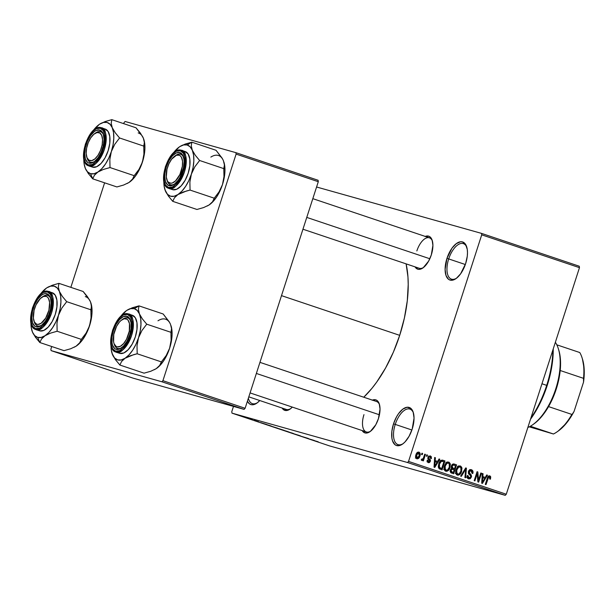 <?xml version="1.0" encoding="UTF-8"?>
<svg xmlns="http://www.w3.org/2000/svg" width="615" height="615" viewBox="0 0 615 615"><rect width="100%" height="100%" fill="white"/><g stroke="black" fill="none" stroke-linecap="round" stroke-linejoin="round"><path stroke-width="0.92" d="M448.696 258.93A18.734 9.04 -71.4 0 0 456.607 278.149A18.734 9.04 108.6 0 1 451.441 279.141A18.734 9.04 108.6 0 1 448.696 258.93L465.34 264.519L448.696 258.93A18.734 9.04 108.6 0 1 463.372 243.625A18.734 9.04 108.6 0 1 466.893 247.53A18.734 9.04 -71.4 0 0 458.198 244.616A18.734 9.04 -71.4 0 0 448.696 258.93L446.959 258.385L448.696 258.93M465.632 263.635A20.072 9.686 108.6 0 1 456.03 278.58A20.072 9.686 108.6 0 1 446.382 276.443A20.072 9.686 108.6 0 1 446.959 258.385L451.956 248.214L456.238 243.671L460.52 241.772L462.465 241.918L465.57 244.37L467.262 249.367L467.485 252.581L467.285 256.124L465.632 263.635L460.635 273.798L456.353 278.341L454.17 279.656L450.126 280.102L448.427 279.225L445.983 275.428L445.106 269.432L446.959 258.385A20.072 9.686 108.6 0 1 457.437 242.871A20.072 9.686 108.6 0 1 466.693 246.838A20.072 9.686 108.6 0 1 465.632 263.635M248.36 398.236A18.734 9.04 -71.4 0 0 257.5 402.656A18.734 9.04 108.6 0 1 252.342 403.64A18.734 9.04 108.6 0 1 248.36 398.236M259.753 400.534A20.072 9.686 108.6 0 1 256.932 403.086A20.072 9.686 108.6 0 1 247.399 401.211L249.329 403.724L251.028 404.609L252.965 404.755L257.255 402.848L259.753 400.534M395.245 424.404A18.734 9.04 -71.4 0 0 403.156 443.63A18.734 9.04 108.6 0 1 397.997 444.614A18.734 9.04 108.6 0 1 395.245 424.404L411.889 430L395.245 424.404A18.734 9.04 108.6 0 1 409.921 409.098A18.734 9.04 108.6 0 1 413.441 413.003A18.734 9.04 -71.4 0 0 404.747 410.097A18.734 9.04 -71.4 0 0 395.245 424.404L393.515 423.858L395.245 424.404M412.188 429.109A20.072 9.686 108.6 0 1 402.579 444.061A20.072 9.686 108.6 0 1 392.931 441.916A20.072 9.686 108.6 0 1 393.515 423.858L396.583 416.755L398.512 413.695L402.787 409.152L407.076 407.245L410.72 408.268L412.119 409.851L413.165 412.065L414.041 418.062L412.188 429.109L409.113 436.22L405.093 441.847L402.91 443.822L400.726 445.129L396.683 445.575L394.976 444.699L392.531 440.901L391.886 438.126L391.863 431.369L393.515 423.858A20.072 9.686 108.6 0 1 403.993 408.345A20.072 9.686 108.6 0 1 413.242 412.311A20.072 9.686 108.6 0 1 412.188 429.109M292.294 407.092A17.397 8.395 108.6 0 1 290.057 409.083A17.397 8.395 108.6 0 1 282.116 408.045L283.469 409.636L286.621 410.52L290.341 408.875L292.294 407.092M425.257 236.421A17.397 8.395 108.6 0 1 432.214 240.388A17.397 8.395 108.6 0 1 431.3 254.948A17.397 8.395 108.6 0 1 422.974 267.902A17.397 8.395 108.6 0 1 415.033 266.864L417.862 269.216L419.545 269.347L423.258 267.694L428.64 261.106L431.3 254.948L432.906 245.37L432.145 240.181L430.023 236.883L428.547 236.122L425.05 236.514M363.972 414.641A16.059 7.749 -71.4 0 0 370.676 431.161A16.059 7.749 108.6 0 1 366.332 431.961A16.059 7.749 108.6 0 1 363.972 414.641M372.382 400.119A17.397 8.395 108.6 0 1 379.34 404.086A17.397 8.395 108.6 0 1 378.425 418.646A17.397 8.395 108.6 0 1 370.099 431.599A17.397 8.395 108.6 0 1 362.158 430.562L364.987 432.914L368.493 432.53L370.384 431.392L375.765 424.804L378.425 418.646L380.032 409.067L379.271 403.871L377.156 400.58L375.68 399.819L372.175 400.204M290.634 408.644A16.059 7.749 108.6 0 1 286.283 409.444L248.806 396.852M423.551 267.464A16.059 7.749 108.6 0 1 419.207 268.263L302.949 229.218M281.501 295.638L399.696 335.344A92.319 44.572 -71.4 0 0 406.115 263.866L407.945 276.881L408.214 284.507L407.284 300.812L404.401 317.978L399.696 335.344L281.501 295.638M316.587 186.998L481.514 233.385L579.253 266.218L481.514 233.385L316.587 186.998M407.507 462.511L505.253 495.336L329.717 445.96L231.978 413.134L407.507 462.511L408.545 461.411L481.722 234.838L579.468 267.663L506.283 494.237L408.545 461.411L481.722 234.838L481.514 233.385L481.722 234.838L579.468 267.663L579.253 266.218L579.468 267.663L506.283 494.237L505.253 495.336L506.283 494.237L408.545 461.411L407.507 462.511L231.978 413.134L231.77 411.689L233.477 406.4L231.77 411.689L231.978 413.134L329.717 445.96L505.253 495.336L407.507 462.511M246.577 417.723L242.295 416.447L246.899 417.923M252.319 419.661L247.753 418.292L252.319 419.661M255.886 420.883L257.424 421.475M270.446 425.749L264.627 423.996L270.446 425.749M276.727 428.032L284.13 430.346L276.389 427.955M293.278 433.421L286.705 431.446L293.278 433.421M308.361 438.48L300.266 436.004L308.361 438.48M318.193 441.801L311.375 439.733L317.563 441.647M314.28 440.471L307.777 438.526L314.28 440.471M293.839 433.775L300.289 435.82L293.424 433.675M289.265 432.107L282.085 429.854L289.265 432.107M277.657 428.201L270.469 425.957L277.657 428.217M266.626 424.465L260.114 422.52L266.626 424.465M254.341 420.337L255.048 420.575L254.341 420.337M249.498 418.715L250.205 418.946L249.498 418.715M242.833 416.47L243.54 416.709L242.833 416.47M421.936 453.209L421.529 454.485L422.228 454.723L422.643 453.447L421.936 453.209L421.529 454.485L422.228 454.723L422.643 453.447L421.936 453.209M426.779 454.839L426.372 456.115L427.079 456.353L427.487 455.077L426.779 454.839L426.372 456.115L427.079 456.353L427.487 455.077L426.779 454.839M439.064 458.967L437.596 461.419L435.151 460.597L435.397 457.737L434.659 457.483L434.036 467.154L434.782 467.4L439.81 459.213L439.064 458.967L437.596 461.419L435.151 460.597L435.397 457.737L434.659 457.483L434.036 467.154L434.782 467.4L439.81 459.213L439.064 458.967M448.735 462.08L446.267 462.764L444.53 465.732C443.615 468.161 444.022 469.991 445.775 471.221C447.943 471.29 449.357 470.029 450.019 467.454L449.304 467.246L450.019 467.454L450.119 463.472L449.035 462.211L447.443 462.057L445.967 463.064L444.837 464.909L444.161 467.308L444.284 469.56L445.145 470.89L446.782 471.313L448.197 470.59L449.404 468.976L450.372 464.571L449.288 463.871L450.311 464.164L448.635 462.057M460.343 465.986L457.875 466.662L456.146 469.629C455.223 472.059 455.638 473.888 457.383 475.126C459.551 475.187 460.966 473.934 461.634 471.351L460.912 471.151L461.634 471.351L461.727 467.369L460.643 466.109L459.051 465.955L457.575 466.962L456.445 468.807L455.838 473.243L456.76 474.788L458.098 475.234L459.812 474.496L461.012 472.881L461.98 468.469L460.896 467.777L461.919 468.061L460.243 465.955M471.428 469.706C470.006 469.353 468.991 469.968 468.392 471.551L468.784 474.034L470.783 475.879L470.706 476.856L468.922 477.84L467.216 477.363L468.922 477.84L468.084 475.641L467.339 475.518C466.862 477.148 467.285 478.278 468.607 478.893L471.405 477.125L470.683 476.925L471.405 477.125L470.321 474.05L468.43 473.519L470.321 474.05L469.107 471.774L468.392 471.574L469.107 471.774L471.029 470.729L472.059 473.381L472.797 473.504C473.358 471.674 472.897 470.413 471.428 469.706L469.591 469.891L468.392 471.551L468.43 473.512L470.821 476.118L470.275 477.594L469.184 477.909L468.153 477.263L468.084 475.641L467.339 475.518L467.277 477.586L468.607 478.893L470.314 478.693L471.521 476.671L471.228 474.926L469.114 472.866L469.399 471.182L470.168 470.667L471.367 470.882L472.074 471.751L472.059 473.381L472.797 473.504L472.889 471.182L471.282 469.66M486.726 474.972L485.258 477.432L482.813 476.61L483.059 473.742L482.314 473.488L481.699 483.159L482.437 483.413L487.464 475.218L486.726 474.972L485.258 477.432L482.813 476.61L483.059 473.742L482.314 473.488L481.699 483.159L482.437 483.413L487.464 475.218L486.726 474.972M489.809 475.879L489.809 475.879C488.456 475.826 487.603 476.64 487.249 478.324L485.296 484.366L486.004 484.605L487.979 478.485L487.265 478.286L487.979 478.485L488.464 477.332L487.726 477.117L489.44 476.909L488.072 476.525L489.44 476.909L489.701 479.047L490.447 479.17L489.724 478.97L490.447 479.17L490.393 476.241L489.133 475.81L488.126 476.456L485.296 484.366L486.004 484.605L488.656 477.094L489.771 477.148L489.701 479.047L490.447 479.17L490.716 476.886L488.348 476.218L490.716 476.886L489.724 475.856M480.799 472.981L478.501 480.115L477.824 471.982L477.063 471.728L474.188 480.638L474.895 480.876L477.202 473.735L477.878 481.876L478.631 482.129L481.507 473.219L480.799 472.981L478.501 480.115L477.824 471.982L477.063 471.728L474.188 480.638L474.895 480.876L477.202 473.735L477.878 481.876L478.631 482.129L481.507 473.219L480.799 472.981M465.724 467.915L460.627 476.087L461.365 476.333L465.778 469.091L464.902 477.517L465.632 477.763L466.416 468.153L465.724 467.915L460.627 476.087L461.365 476.333L465.778 469.091L464.902 477.517L465.632 477.763L466.416 468.153L465.724 467.915M454.377 464.11C452.94 463.702 451.94 464.333 451.379 466.001L451.641 468.515L450.272 470.121L451.495 473.02L453.693 473.758L456.568 464.848L453.478 463.941L456.568 464.848L453.447 463.941L452.148 464.602L451.218 466.662L451.641 468.515L450.634 469.36L450.119 471.044L450.757 472.643L453.693 473.758L456.568 464.848L454.193 464.048M442.885 460.251C440.771 460.058 439.387 461.258 438.756 463.856L439.033 468.645L442.077 469.852L444.96 460.943L442.193 460.097L440.809 460.489L439.033 463.087L438.28 466.378L439.033 468.645L442.077 469.852L444.96 460.943L442.692 460.189M430.346 455.907L427.963 457.429L429.647 461.212L428.486 461.696L427.079 461.304L428.486 461.696L427.909 460.351L427.171 460.228L428.209 462.626L430.4 461.319L429.677 461.112L430.4 461.319L429.293 458.744L427.809 458.321L429.293 458.744L427.84 457.906L428.709 458.152L428.724 457.506L428.009 457.299L430 456.814L430.654 458.452L431.399 458.567L430.669 458.367L431.399 458.567L430.346 455.907L428.317 456.661L427.925 458.944L429.693 460.889L428.647 461.742L427.909 460.351L427.171 460.228L427.194 461.727L428.371 462.68L429.531 462.518L430.492 460.927L430.216 459.62L428.709 458.152L428.916 457.114L430.208 456.907L430.654 458.452L431.399 458.567L431.269 456.638L430.223 455.869M424.765 454.162L423.12 458.798L422.428 459.351L421.729 459.044L421.229 459.905L421.698 460.435L423.005 459.605L422.666 460.643L423.374 460.881L425.472 454.4L424.765 454.162L423.12 458.798L421.729 459.044L421.229 459.905L421.79 460.474L423.005 459.605L422.666 460.643L423.374 460.881L425.472 454.4L424.765 454.162M418.992 452.094C417.408 452.033 416.386 452.955 415.917 454.854C415.24 456.614 415.54 457.929 416.824 458.805C418.392 458.882 419.407 457.983 419.884 456.115L419.161 455.907L419.884 456.115C420.583 454.331 420.291 452.994 418.992 452.094L417.016 452.74L415.917 454.854L415.679 457.429L416.824 458.805L418.784 458.183L419.884 456.115L420.068 453.232L418.9 452.063M161.891 381.777L244.078 409.382L133.286 378.217L51.091 350.612L161.891 381.777L162.921 380.677L236.106 154.104L318.293 181.709L245.116 408.283L162.921 380.677L236.106 154.104L235.891 152.658L318.086 180.264L235.891 152.658L125.099 121.486L235.891 152.658L236.106 154.104L318.293 181.709L318.086 180.264L318.293 181.709L245.116 408.283L244.078 409.382L245.116 408.283L162.921 380.677L161.891 381.777L51.091 350.612L50.884 349.166L51.737 346.514L50.884 349.166L51.091 350.612L133.286 378.217L244.078 409.382L161.891 381.777M70.848 287.351L104.612 182.824L70.848 287.351M123.715 123.661L124.061 122.585L123.715 123.661M125.099 121.486L124.061 122.585L125.099 121.486M363.773 397.229A92.319 44.572 -71.4 0 0 399.696 335.344L393.339 352.241L385.567 368.031L376.695 382.1L371.952 388.319L363.773 397.229M416.847 250.943A16.059 7.749 108.6 0 1 429.431 237.828A16.059 7.749 108.6 0 1 432.414 241.088A16.059 7.749 -71.4 0 0 424.957 238.697A16.059 7.749 -71.4 0 0 416.847 250.943M259.953 362.358L376.557 401.518A16.059 7.749 108.6 0 1 379.54 404.778M488.279 476.756L488.225 476.179M486.703 475.011L487.464 475.218L486.703 475.011M483.498 476.933L482.96 477.809L483.498 476.933M482.314 473.535L483.059 473.742L482.314 473.535M482.129 476.417L482.813 476.61L482.129 476.417M482.122 476.51L485.258 477.432L482.122 476.51M484.682 478.393L482.314 482.337L481.76 482.183L482.314 482.337L482.506 480.377L481.883 480.2L482.506 480.377L482.714 477.732L482.06 477.548L484.682 478.393L482.314 482.337L482.714 477.732L484.682 478.393M480.792 473.02L481.507 473.219L480.792 473.02M476.487 473.527L477.202 473.735L476.487 473.527M477.055 471.767L477.824 471.982L477.055 471.767M477.717 479.892L478.501 480.115L477.717 479.892M469.983 469.691L470.421 470.552M468.223 477.647L467.561 478.139M466.547 477.179L468.922 477.84M470.506 470.967L469.837 469.545M467.408 478.201L468.492 477.317M465.701 467.954L466.416 468.153L465.701 467.954M465.109 468.907L465.778 469.091L465.109 468.907M464.302 470.191L465.017 470.39L464.302 470.191M457.16 473.927L456.368 474.388M458.882 466.016L459.29 466.823M459.351 467.008L458.69 465.801M456.338 474.396L457.322 473.796M460.927 471.098C460.458 473.12 459.382 474.111 457.714 474.08L455.938 473.581L457.714 474.08L456.491 472.013L455.715 471.79L456.491 472.013L456.837 469.891L456.122 469.691L456.837 469.891C457.329 467.946 458.383 466.993 460.012 467.023C461.312 467.946 461.619 469.299 460.927 471.098L459.09 473.927L457.714 474.08L456.807 473.281L456.837 469.891L458.667 467.177L459.882 466.993L460.843 467.677L460.927 471.098M455.308 473.404L457.714 474.08M457.452 466.308L460.012 467.023M459.889 466.993L458.09 466.485M454.078 464.141L453.778 465.071L454.078 464.141M452.748 468.276L452.432 469.245L452.748 468.276M451.548 471.974L451.249 472.92L451.548 471.974M452.025 468.069L454.516 468.776L452.025 468.069M450.833 471.774L453.324 472.474L450.833 471.774M454.178 469.814L453.324 472.474L450.157 471.521L452.094 472.059L451.026 470.214L450.311 470.014L451.026 470.214L452.087 469.207L451.018 468.907L452.855 469.368L454.178 469.814L453.324 472.474L451.172 471.605L451.026 470.214L451.902 469.23L454.178 469.814M455.523 465.647L454.516 468.776L451.249 467.777L453.124 468.307L452.094 466.232L451.372 466.032L452.094 466.232L453.263 465.009L452.087 464.679L455.523 465.647L454.516 468.776L452.302 467.861L452.094 466.232L453.263 465.009L455.523 465.647M453.263 465.009L454.024 465.148M452.087 469.207L452.855 469.368M445.544 470.021L444.753 470.483M447.266 462.119L447.682 462.926M447.735 463.11L447.074 461.896M444.722 470.498L445.706 469.891M449.319 467.2C448.842 469.214 447.774 470.214 446.106 470.183L444.322 469.676L446.106 470.183L444.876 468.107L444.107 467.892L444.876 468.107L445.229 465.993L444.514 465.793L445.229 465.993C445.714 464.048 446.774 463.095 448.397 463.126C449.696 464.041 450.003 465.401 449.319 467.2L447.482 470.029L446.236 470.221L445.191 469.383L445.229 465.993L447.059 463.28L448.266 463.087L449.227 463.779L449.319 467.2M443.692 469.506L446.106 470.183M445.837 462.403L448.397 463.126M448.281 463.095L446.482 462.588M442.469 460.243L442.162 461.181L442.469 460.243M439.94 468.077L439.633 469.014L439.94 468.077M439.218 467.877L441.708 468.576L439.218 467.877M443.915 461.75L441.708 468.576L438.418 467.585L440.455 468.153L438.357 467.315L439.51 467.638L439.464 464.102L438.741 463.902L439.464 464.102L440.448 462.019L439.663 461.804L442.646 461.319L443.915 461.75L441.708 468.576L439.271 467.277L439.464 464.102L441.447 461.212L443.915 461.75M439.971 460.566L442.646 461.319M439.049 458.998L439.81 459.213L439.049 458.998M435.835 460.927L435.297 461.804L435.835 460.927M434.659 457.522L435.397 457.737L434.659 457.522M434.467 460.412L435.151 460.597L434.467 460.412M434.467 460.504L437.596 461.419L434.467 460.504M437.019 462.38L434.651 466.331L434.098 466.178L434.651 466.331L434.851 464.363L434.228 464.194L434.851 464.363L435.051 461.719L434.398 461.534L437.019 462.38L434.651 466.331L435.051 461.719L437.019 462.38M428.855 456.099L428.97 456.53M428.524 456.399L429.954 456.807L428.517 456.399M427.079 461.304L428.486 461.696M428.986 456.63L428.778 455.938M427.048 461.819L427.579 461.304M426.772 454.877L427.487 455.077L426.772 454.877M424.75 454.193L425.472 454.4L424.75 454.193M421.629 459.221L423.005 459.605L421.629 459.221M421.652 459.174L422.205 459.328L421.652 459.174M421.928 453.247L422.643 453.447L421.928 453.247M417.5 452.325L417.639 452.725M417.708 453.086L417.47 452.271M415.371 458.106L416.293 457.483M419.169 455.876L417.147 457.891L415.694 457.475L417.147 457.891L416.647 455.031L415.932 454.831L416.647 455.031L418.677 453.017L419.169 455.876L418.023 457.729L416.593 457.414L416.947 454.27L418.592 452.994L417.17 452.586L419.23 453.486L419.169 455.876M415.694 457.483L417.147 457.891M311.628 439.679L308.546 438.756L311.628 439.679M299.882 435.712L300.358 435.827M298.436 435.174L299.113 435.458M297.868 435.136L297.191 434.843M295.154 434.259L294.6 434.029M283.454 430.331L287.42 431.446L282.969 430.131M287.413 431.476L283.015 430.162L287.766 431.684M280.878 429.393L277.28 428.24L280.878 429.393M282.915 429.962L278.979 428.701L282.915 429.962M271.845 426.426L276.158 427.779L271.838 426.426M271.361 426.226L271.838 426.456M265.565 424.227L265.142 424.204M271.3 426.064L265.788 424.388L271.3 426.064M263.966 423.674L260.906 422.69L263.966 423.674M258.631 421.829L257.923 421.536M257.424 421.398L257.87 421.582M257.17 421.413L255.986 420.914M255.102 420.745L254.702 420.583M255.194 420.675L255.809 420.937M249.152 418.769L247.753 418.292L249.152 418.769M246.192 417.685L243.678 416.809L246.738 417.785M246.108 417.57L246.73 417.823M265.788 424.388L266.272 424.465M546.697 385.359A66.897 32.303 108.6 0 1 530.906 418A66.897 32.303 -71.4 0 0 546.697 385.359L541.961 383.775L546.697 385.359A66.897 32.303 -71.4 0 0 552.862 350.02A66.897 32.303 108.6 0 1 546.697 385.359L547.189 385.559L546.697 385.359M530.507 419.246A65.559 31.657 -71.4 0 0 547.189 385.559L540.024 403.294L530.507 419.246M553.231 348.882L551.716 367.086L547.189 385.559A65.559 31.657 -71.4 0 0 553.231 348.882M182.286 145.255L179.757 146.647A26.929 13 108.6 0 1 187.129 144.979L191.865 142.18L185.2 144.064L179.757 146.647L183.601 144.94L187.129 144.979L190.089 146.762L192.287 150.175L191.257 145.793L191.865 142.18L182.286 145.255M166.788 179.495A14.714 7.103 108.6 0 1 168.917 163.736L171.662 159.139L176.42 155.249L179.319 155.234L180.503 156.033L181.456 157.332L182.532 161.222L182.363 166.311L179.911 174.476L175.598 180.833L172.4 182.963L170.885 183.239L168.318 182.178L167.365 180.879L166.288 176.989L167.003 169.148L168.917 163.736A14.714 7.103 108.6 0 1 174.606 156.218A14.714 7.103 108.6 0 1 182.102 158.947A14.714 7.103 108.6 0 1 179.911 174.476A14.714 7.103 108.6 0 1 166.788 179.495L167.203 180.818A16.059 7.749 -71.4 0 0 174.76 183.9A16.059 7.749 108.6 0 1 170.586 184.754L169.064 185.653A17.397 8.395 108.6 0 1 166.319 166.834A17.397 8.395 108.6 0 1 179.757 152.558L182.447 154.688L183.916 159.016L184.108 161.806L183.393 168.11L179.841 177.543L178.173 180.195L174.46 184.131L170.747 185.784L167.588 184.892L165.473 181.602L164.712 176.405L164.889 173.338L166.319 166.834L168.979 160.669L172.469 155.795L176.251 152.951L179.757 152.558L180.456 154.204A16.059 7.749 -71.4 0 0 175.16 155.856A16.059 7.749 108.6 0 1 180.456 154.204A16.059 7.749 108.6 0 1 180.633 154.257A16.059 7.749 108.6 0 1 183.616 157.517A16.059 7.749 -71.4 0 0 180.456 154.204L179.757 152.558A17.397 8.395 108.6 0 1 183.424 156.825A17.397 8.395 108.6 0 1 174.183 184.339A17.397 8.395 108.6 0 1 169.064 185.653L170.586 184.754A16.059 7.749 -71.4 0 0 174.752 183.9M172.246 189.543A20.072 9.686 -71.4 0 0 172.461 189.62L168.91 188.421A0.8 0.7 -74.3 0 1 168.487 187.437C163.913 187.283 162.906 180.333 165.45 166.588C171.47 153.812 176.428 148.546 180.333 150.775A0.8 0.7 -74.3 0 1 181.248 150.237A20.072 9.686 108.6 0 1 181.471 150.306A20.072 9.686 108.6 0 1 184.339 172.185A20.072 9.686 108.6 0 1 168.91 188.421A20.072 9.686 108.6 0 1 168.687 188.351C156.087 185.038 169.01 145.87 181.217 150.229L181.248 150.237A0.8 0.7 105.7 0 0 180.333 150.775L176.451 151.205L172.262 154.365L168.395 159.762L165.45 166.588L163.867 173.791L163.89 180.287L165.512 185.077L168.487 187.437L172.369 187.006L176.567 183.854L180.426 178.45L183.378 171.631L184.961 164.42L184.938 157.932L183.308 153.135L180.333 150.775C184.907 150.929 185.922 157.878 183.378 171.631C177.351 184.4 172.392 189.674 168.487 187.437A0.8 0.7 105.7 0 0 168.91 188.421L172.684 189.689L168.91 188.421C172.976 190.75 178.142 185.261 184.415 171.954C187.068 157.632 186.007 150.391 181.248 150.237M172.461 189.62A20.072 9.686 -71.4 0 0 172.684 189.689L176.728 189.243L181.094 185.961L185.123 180.333L188.19 173.222L189.843 165.719L189.82 158.954L188.121 153.965L185.023 151.505M222.392 158.724L216.05 150.298L191.865 142.18L216.05 150.298L222.107 158.124L223.383 160.623L224.414 164.997L223.799 168.618L199.614 160.492L195.263 155.234L192.287 150.175L193.564 154.972L193.84 160.838L193.095 167.372L191.38 174.122L194.809 166.826L199.614 160.492L223.799 168.618L223.975 176.636L222.484 184.569L219.055 191.865L214.243 198.199L190.066 190.073L189.889 182.055L191.38 174.122L188.813 180.633L185.569 186.46L181.863 191.204L177.95 194.548L183.355 191.98L190.066 190.073L214.243 198.199L212.552 201.758L209.054 204.995L203.642 207.562L196.938 209.469L172.754 201.343L174.452 197.784L177.95 194.548L174.107 196.254L170.578 196.216L167.618 194.432L165.427 191.027L168.379 196.047L172.754 201.343L196.938 209.469L203.642 207.562L209.054 204.995L207.101 206.063M210.853 157.094A26.929 13 -71.4 0 1 223.383 160.623L224.66 165.42L224.936 171.285L224.198 177.82L222.484 184.569L219.909 191.081L216.665 196.908L212.959 201.651L209.054 204.995A26.929 13 -71.4 0 0 209.054 204.995L212.552 201.758L214.243 198.199L219.055 191.865L222.484 184.569A26.929 13 -71.4 0 0 223.898 162.029A26.929 13 -71.4 0 0 223.883 161.968M179.757 146.647A26.929 13 108.6 0 0 179.211 147.023A26.929 13 108.6 0 0 173.269 153.12L179.242 147M165.427 191.027L164.144 186.222L163.844 181.164A26.929 13 108.6 0 0 164.905 189.612L168.379 196.047L172.754 201.343L174.452 197.784L177.95 194.548A26.929 13 108.6 0 1 165.427 191.027A26.929 13 108.6 0 1 164.905 189.612M172.684 189.689A20.072 9.686 -71.4 0 0 188.113 173.453A20.072 9.686 -71.4 0 0 185.246 151.574L181.471 150.306M170.586 184.754A16.059 7.749 108.6 0 1 170.409 184.7A16.059 7.749 108.6 0 1 167.011 180.118A16.059 7.749 -71.4 0 0 170.586 184.754M186.599 190.95L190.066 190.073L189.889 182.055L191.38 174.122A26.929 13 108.6 0 1 177.95 194.548L186.599 190.95M192.287 150.175A26.929 13 108.6 0 1 191.38 174.122L194.809 166.826L199.614 160.492L195.263 155.234L192.287 150.175L191.257 145.793L191.865 142.18L187.129 144.979A26.929 13 108.6 0 1 192.287 150.175M209.592 204.626L209.577 204.634A26.929 13 -71.4 0 0 209.592 204.626A26.929 13 -71.4 0 0 222.484 184.569L223.975 176.636L223.799 168.618L224.414 164.997L223.868 161.937M209.577 204.634L209.054 204.995M175.16 155.856A16.059 7.749 108.6 0 1 180.633 154.257A16.059 7.749 108.6 0 1 183.616 157.517A16.059 7.749 -71.4 0 0 175.736 155.418L174.606 156.218M179.911 174.476L181.071 175.098L179.911 174.476M306.77 217.41L429.831 258.746L306.77 217.41M174.76 183.9A16.059 7.749 108.6 0 1 170.409 184.7A16.059 7.749 108.6 0 1 167.011 180.118M86.738 156.979A14.714 7.103 108.6 0 1 86.6 148.23L86.177 153.481L86.992 157.678L88.937 160.184L91.704 160.63L94.871 158.931L97.97 155.357L100.514 150.444L102.128 144.948A14.714 7.103 108.6 0 1 94.564 159.185A14.714 7.103 108.6 0 1 86.738 156.979L87.161 158.301A16.059 7.749 -71.4 0 0 94.71 161.384A16.059 7.749 108.6 0 1 90.359 162.183A16.059 7.749 108.6 0 1 86.961 157.601A16.059 7.749 -71.4 0 0 90.543 162.237L89.021 163.136A17.397 8.395 108.6 0 1 86.269 144.317A17.397 8.395 108.6 0 1 99.707 130.042L100.406 131.687A16.059 7.749 -71.4 0 0 95.11 133.34A16.059 7.749 108.6 0 1 100.583 131.741A16.059 7.749 108.6 0 1 103.574 135A16.059 7.749 -71.4 0 0 95.686 132.901L94.556 133.701A14.714 7.103 108.6 0 1 102.128 144.948L103.443 145.109L102.128 144.948L102.551 139.697L101.736 135.5L99.791 132.994L97.024 132.556L93.857 134.247L90.759 137.822L88.214 142.734L86.6 148.23A14.714 7.103 108.6 0 1 94.556 133.701M130.618 331.324L129.304 331.162A14.714 7.103 108.6 0 1 121.739 345.392A14.714 7.103 108.6 0 1 113.913 343.193A14.714 7.103 108.6 0 1 113.775 334.445L113.606 341.963L114.167 343.893L116.104 346.399L117.411 346.891L120.44 346.253L123.638 343.562L126.513 339.234L129.304 331.162L129.473 323.636L128.066 320.215L126.967 319.2L124.199 318.762L121.032 320.461L119.441 322.045L116.566 326.365L113.775 334.445A14.714 7.103 108.6 0 1 121.732 319.915A14.714 7.103 108.6 0 1 129.304 331.162L130.618 331.324M113.913 343.193L114.336 344.515A16.059 7.749 -71.4 0 0 121.885 347.598A16.059 7.749 108.6 0 1 117.534 348.398A16.059 7.749 108.6 0 1 114.136 343.816A16.059 7.749 -71.4 0 0 117.719 348.451A16.059 7.749 -71.4 0 0 121.885 347.598A16.059 7.749 108.6 0 1 117.719 348.451A16.059 7.749 108.6 0 1 117.534 348.398A16.059 7.749 108.6 0 1 114.136 343.816M379.432 414.787L256.363 373.451L379.432 414.787M122.285 319.554A16.059 7.749 108.6 0 1 127.582 317.901A16.059 7.749 108.6 0 1 127.759 317.955A16.059 7.749 108.6 0 1 130.749 321.214A16.059 7.749 -71.4 0 0 127.582 317.901A16.059 7.749 -71.4 0 0 122.285 319.554A16.059 7.749 108.6 0 1 127.759 317.955A16.059 7.749 108.6 0 1 130.749 321.214A16.059 7.749 -71.4 0 0 122.862 319.116L121.732 319.915M48.147 316.279L46.986 315.656A14.714 7.103 108.6 0 1 33.871 320.676A14.714 7.103 108.6 0 1 35.993 304.917L40.306 298.552L43.504 296.43L46.394 296.415L47.586 297.214L48.539 298.513L49.615 302.403L48.9 310.244L45.694 318.101L41.067 323.329L37.969 324.42L36.585 324.159L34.44 322.06L33.371 318.17L34.079 310.321L35.993 304.917A14.714 7.103 108.6 0 1 41.689 297.399A14.714 7.103 108.6 0 1 49.185 300.128A14.714 7.103 108.6 0 1 46.986 315.656L48.147 316.279M33.871 320.676L34.286 321.999A16.059 7.749 -71.4 0 0 41.835 325.081A16.059 7.749 108.6 0 1 37.492 325.881A16.059 7.749 108.6 0 1 34.094 321.299A16.059 7.749 -71.4 0 0 37.669 325.935L36.147 326.834A17.397 8.395 108.6 0 1 33.402 308.007A17.397 8.395 108.6 0 1 46.84 293.739L47.54 295.385A16.059 7.749 -71.4 0 0 42.243 297.037A16.059 7.749 108.6 0 1 47.716 295.438A16.059 7.749 108.6 0 1 50.699 298.698A16.059 7.749 -71.4 0 0 42.819 296.599L41.689 297.399M558.497 349.235A46.825 22.609 108.6 0 1 560.204 370.507L558.751 379.724L556.244 389.08L552.793 398.166L548.549 406.6A46.825 22.609 -71.4 0 0 560.204 370.507A46.825 22.609 -71.4 0 0 558.712 349.881L558.297 348.567A48.17 23.255 108.6 0 1 532.705 424.75A48.17 23.255 108.6 0 1 527.839 427.502A48.17 23.255 -71.4 0 0 555.752 388.88A48.17 23.255 -71.4 0 0 555.36 342.294A48.17 23.255 108.6 0 1 558.297 348.567M532.705 424.75L533.835 423.95A46.825 22.609 -71.4 0 0 548.549 406.6A46.825 22.609 108.6 0 1 533.274 424.342M530.368 426.249L553.446 433.998L529.269 426.841L553.446 433.998A46.825 22.609 -71.4 0 0 571.873 414.433L548.549 406.6L571.873 414.433A46.825 22.609 108.6 0 1 557.159 431.784A46.825 22.609 108.6 0 1 553.446 433.998L530.368 426.249M582.443 358.991L584.15 368.754L583.535 382.138L583.527 378.34L560.204 370.507L583.527 378.34A46.825 22.609 -71.4 0 0 579.76 352.533L556.813 344.823L579.76 352.533A46.825 22.609 108.6 0 1 582.036 357.715A46.825 22.609 108.6 0 1 583.527 378.34L583.535 382.138L574.087 411.381L566.676 422.859L558.282 430.992M582.036 357.715L582.451 359.037A45.487 21.963 -71.4 0 1 583.535 382.138L574.087 411.381A45.487 21.963 -71.4 0 1 558.289 430.992L557.159 431.784M142.342 136.207L136 127.782L111.822 119.664L136 127.782L140.358 133.048L143.333 138.106A26.929 13 -71.4 0 0 138.183 132.909M95.886 173.599L97.908 172.031A26.929 13 108.6 0 1 90.536 173.699L92.711 178.827L94.41 175.267L97.908 172.031L103.312 169.463L110.016 167.557L134.201 175.682L132.502 179.242L129.004 182.478L123.6 185.046L116.896 186.945L92.711 178.827L94.41 175.267L95.886 173.599M95.11 133.34A16.059 7.749 108.6 0 1 100.406 131.687L99.707 130.042A17.397 8.395 108.6 0 1 103.374 134.308A17.397 8.395 108.6 0 1 94.133 161.822A17.397 8.395 108.6 0 1 89.021 163.136L87.545 162.375L85.424 159.085L84.67 153.888L85.385 147.585L87.468 141.127L90.605 135.508L94.31 131.564L96.209 130.434L99.707 130.042L101.183 130.803L103.305 134.093L104.058 139.29L103.343 145.594L101.26 152.051L98.123 157.678L94.418 161.614L90.697 163.267L89.021 163.136L90.543 162.237A16.059 7.749 -71.4 0 0 94.71 161.384A16.059 7.749 108.6 0 1 90.543 162.237A16.059 7.749 108.6 0 1 90.359 162.183A16.059 7.749 108.6 0 1 86.961 157.601M92.196 167.026A20.072 9.686 -71.4 0 0 92.419 167.103A20.072 9.686 -71.4 0 0 92.642 167.172L88.86 165.904C92.927 168.233 98.093 162.744 104.365 149.437C107.018 135.115 105.965 127.874 101.198 127.72A0.8 0.7 105.7 0 0 100.283 128.258C104.858 128.412 105.872 135.362 103.328 149.114C97.308 161.883 92.342 167.157 88.445 164.92A0.8 0.7 105.7 0 0 88.86 165.904L92.642 167.172A20.072 9.686 -71.4 0 0 108.071 150.936A20.072 9.686 -71.4 0 0 105.196 129.058L101.198 127.72A20.072 9.686 108.6 0 1 101.421 127.789A20.072 9.686 108.6 0 1 104.289 149.668A20.072 9.686 108.6 0 1 88.86 165.904A20.072 9.686 108.6 0 1 88.637 165.835L88.86 165.904A0.8 0.7 -74.3 0 1 88.445 164.92L92.327 164.489L96.517 161.338L100.376 155.933L103.328 149.114L104.911 141.904L104.888 135.415L103.266 130.618L100.283 128.258L96.401 128.689L92.212 131.848L88.352 137.245L85.4 144.071L83.817 151.275L83.84 157.771L85.462 162.56L88.445 164.92C83.871 164.766 82.856 157.817 85.4 144.071C91.42 131.295 96.386 126.029 100.283 128.258A0.8 0.7 -74.3 0 1 101.198 127.72M143.841 139.482L144.617 142.903L144.894 148.769L144.148 155.303L142.434 162.053A26.929 13 -71.4 0 0 143.856 139.513L143.333 138.106L144.364 142.48L143.756 146.101L143.925 154.119L142.434 162.053L139.005 169.348L134.201 175.682L110.016 167.557L109.839 159.539L111.338 151.605L108.763 158.117L105.519 163.944L101.813 168.687L97.908 172.031L94.057 173.738L90.536 173.699L87.568 171.916L85.377 168.51L88.329 173.53L92.711 178.827L116.896 186.945L123.6 185.046L129.004 182.478L127.059 183.547M111.822 119.664L105.15 121.547L99.707 124.13L103.558 122.423L107.079 122.462L110.039 124.245L112.238 127.659L111.207 123.277L111.822 119.664L105.15 121.547L99.707 124.13A26.929 13 108.6 0 1 112.238 127.659L113.514 132.456L113.79 138.321L113.052 144.856L111.338 151.605L114.759 144.31L119.571 137.975L115.213 132.717L112.238 127.659L111.207 123.277L111.822 119.664M143.825 139.421L144.364 142.48L143.756 146.101L119.571 137.975L143.756 146.101L143.925 154.119L143.426 158.117L141.25 165.366L138.314 171.585L134.808 176.92L129.004 182.478L132.502 179.242L134.201 175.682L139.005 169.348L142.434 162.053A26.929 13 -71.4 0 1 129.55 182.109L129.004 182.478M85.377 168.51L88.329 173.53L92.711 178.827L90.536 173.699A26.929 13 108.6 0 1 85.377 168.51L84.094 163.705L83.801 158.647A26.929 13 108.6 0 0 84.862 167.096L85.377 168.51A26.929 13 108.6 0 1 84.862 167.096M99.707 124.13A26.929 13 108.6 0 0 99.161 124.507A26.929 13 108.6 0 0 93.219 130.603L99.192 124.484M92.642 167.172L96.686 166.727L101.044 163.444L105.073 157.817L108.14 150.706L109.793 143.203L109.77 136.438L108.079 131.449L104.973 128.989M100.406 131.687A16.059 7.749 108.6 0 1 100.583 131.741A16.059 7.749 108.6 0 1 103.574 135A16.059 7.749 -71.4 0 0 100.406 131.687M111.338 151.605A26.929 13 108.6 0 1 97.908 172.031L103.312 169.463L110.016 167.557L109.839 159.539L111.338 151.605L114.759 144.31L119.571 137.975L115.213 132.717L112.238 127.659A26.929 13 108.6 0 1 111.338 151.605M129.411 308.953L126.882 310.344A26.929 13 108.6 0 1 134.255 308.676L138.998 305.87L132.325 307.761L126.882 310.344L130.734 308.638L134.255 308.676L137.214 310.46L139.413 313.873L138.383 309.491L138.998 305.87L129.411 308.953M116.197 349.351L117.719 348.451L116.197 349.351L114.721 348.59L112.599 345.299L112.038 342.893L112.015 337.028L113.444 330.524L116.112 324.366L119.594 319.493L123.377 316.64L126.882 316.256A17.397 8.395 108.6 0 1 130.549 320.523A17.397 8.395 108.6 0 1 121.309 348.029A17.397 8.395 108.6 0 1 116.197 349.351A17.397 8.395 108.6 0 1 113.444 330.524A17.397 8.395 108.6 0 1 126.882 316.256L129.573 318.386L131.041 322.714L131.056 328.571L129.634 335.075L126.967 341.24L123.484 346.114L119.694 348.959L116.197 349.351M127.582 317.901L126.882 316.256L127.582 317.901M119.372 353.241A20.072 9.686 -71.4 0 0 119.594 353.318L116.035 352.118A0.8 0.7 -74.3 0 1 115.62 351.134C111.046 350.981 110.031 344.031 112.576 330.278C118.595 317.509 123.561 312.236 127.459 314.473A0.8 0.7 -74.3 0 1 128.374 313.934A20.072 9.686 108.6 0 1 128.597 314.004A20.072 9.686 108.6 0 1 131.464 335.882A20.072 9.686 108.6 0 1 116.035 352.118A20.072 9.686 108.6 0 1 115.812 352.049C103.212 348.736 116.135 309.568 128.343 313.927A0.8 0.7 105.7 0 0 127.459 314.473L123.577 314.903L119.387 318.055L115.52 323.459L112.576 330.278L110.992 337.489L111.015 343.977L112.637 348.774L115.62 351.134L119.502 350.704L123.692 347.544L127.551 342.148L130.503 335.321L132.087 328.118L132.064 321.622L130.442 316.833L127.459 314.473C132.033 314.619 133.048 321.576 130.503 335.321C124.484 348.098 119.518 353.364 115.62 351.134A0.8 0.7 105.7 0 0 116.035 352.118L119.817 353.387L116.035 352.118C120.102 354.448 125.268 348.959 131.541 335.652C134.193 321.33 133.14 314.088 128.374 313.934A0.8 0.7 105.7 0 0 128.343 313.919L128.374 313.934M119.594 353.318A20.072 9.686 -71.4 0 0 119.817 353.387L123.853 352.941L128.22 349.651L132.248 344.031L135.315 336.92L136.968 329.417L136.945 322.652L135.254 317.655L132.148 315.203M169.517 322.421L163.175 313.996L138.998 305.87L163.175 313.996L169.24 321.822L170.509 324.313L171.539 328.694L170.932 332.308L146.747 324.19L142.388 318.931L139.413 313.873L140.689 318.67L140.966 324.536L140.228 331.07L138.506 337.82L141.934 330.524L146.747 324.19L170.932 332.308L171.101 340.333L169.609 348.267L166.181 355.555L161.376 361.897L137.191 353.771L137.014 345.745L138.506 337.82L135.938 344.331L132.694 350.158L128.989 354.901L125.076 358.245L130.488 355.67L137.191 353.771L161.376 361.897L159.677 365.448L156.179 368.685L150.775 371.26L144.071 373.159L119.887 365.041L121.586 361.482L125.076 358.245L121.232 359.952L117.703 359.913L114.744 358.13L112.553 354.717L115.505 359.744L119.887 365.041L144.071 373.159L150.775 371.26L156.179 368.685L154.227 369.753M171.016 325.689L171.793 329.117L172.069 334.983L171.324 341.51L169.609 348.267L167.042 354.77L163.79 360.598L160.085 365.348L156.179 368.685A26.929 13 -71.4 0 0 156.179 368.685L159.677 365.448L161.376 361.897L166.181 355.555L169.609 348.267A26.929 13 -71.4 0 0 171.031 325.727A26.929 13 -71.4 0 0 171.008 325.666M126.882 310.344A26.929 13 108.6 0 0 126.336 310.713A26.929 13 108.6 0 0 120.394 316.81L126.367 310.698M112.553 354.717L111.269 349.92L110.977 344.854A26.929 13 108.6 0 0 112.03 353.31L115.505 359.744L119.887 365.041L121.586 361.482L125.076 358.245A26.929 13 108.6 0 1 112.553 354.717A26.929 13 108.6 0 1 112.03 353.31M119.817 353.387A20.072 9.686 -71.4 0 0 135.246 337.151A20.072 9.686 -71.4 0 0 132.371 315.272L128.597 314.004M133.732 354.647L137.191 353.771L137.014 345.745L138.506 337.82A26.929 13 108.6 0 1 125.076 358.245L133.732 354.647M139.413 313.873A26.929 13 108.6 0 1 138.506 337.82L141.934 330.524L146.747 324.19L142.388 318.931L139.413 313.873L138.383 309.491L138.998 305.87L134.255 308.676A26.929 13 108.6 0 1 139.413 313.873M156.687 368.347A26.929 13 -71.4 0 0 156.725 368.316A26.929 13 -71.4 0 0 169.609 348.267L171.101 340.333L170.932 332.308L171.539 328.694L170.509 324.313A26.929 13 -71.4 0 0 157.986 320.792M156.725 368.316L156.179 368.685M89.475 299.905L83.133 291.479L58.948 283.354L83.133 291.479L87.491 296.738L90.467 301.796A26.929 13 -71.4 0 0 85.308 296.607M43.012 337.289L45.033 335.729A26.929 13 108.6 0 1 37.661 337.397L39.837 342.524L41.536 338.965L45.033 335.729L50.438 333.153L57.141 331.254L81.326 339.38L79.627 342.932L76.129 346.168L70.725 348.743L64.022 350.642L39.837 342.524L41.536 338.965L43.012 337.289M42.243 297.037A16.059 7.749 108.6 0 1 47.54 295.385L46.84 293.739A17.397 8.395 108.6 0 1 50.499 298.006A17.397 8.395 108.6 0 1 41.259 325.512A17.397 8.395 108.6 0 1 36.147 326.834L34.671 326.073L32.549 322.783L31.796 317.586L32.51 311.282L34.601 304.825L37.73 299.197L41.443 295.262L43.334 294.124L45.156 293.609L48.316 294.5L50.43 297.791L51.191 302.987L50.468 309.291L48.385 315.749L45.249 321.368L41.543 325.312L37.83 326.957L36.147 326.834L37.669 325.935A16.059 7.749 -71.4 0 0 41.835 325.081A16.059 7.749 108.6 0 1 37.669 325.935A16.059 7.749 108.6 0 1 37.492 325.881A16.059 7.749 108.6 0 1 34.094 321.299M39.322 330.724A20.072 9.686 -71.4 0 0 39.544 330.801A20.072 9.686 -71.4 0 0 39.767 330.87L35.993 329.602C40.052 331.931 45.226 326.442 51.499 313.135C54.143 298.813 53.09 291.572 48.324 291.418A0.8 0.7 105.7 0 0 47.409 291.956C51.983 292.102 52.998 299.059 50.453 312.804C44.434 325.581 39.475 330.847 35.57 328.618A0.8 0.7 105.7 0 0 35.993 329.602L39.767 330.87A20.072 9.686 -71.4 0 0 55.196 314.634A20.072 9.686 -71.4 0 0 52.321 292.755L48.324 291.418A20.072 9.686 108.6 0 1 48.547 291.487A20.072 9.686 108.6 0 1 51.422 313.366A20.072 9.686 108.6 0 1 35.993 329.602A20.072 9.686 108.6 0 1 35.77 329.532L35.993 329.602A0.8 0.7 -74.3 0 1 35.57 328.618L39.452 328.187L43.642 325.028L47.509 319.631L50.453 312.804L52.037 305.601L52.014 299.105L50.392 294.316L47.409 291.956L43.534 292.386L39.337 295.538L35.478 300.943L32.526 307.761L30.942 314.972L30.965 321.461L32.595 326.257L35.57 328.618C30.996 328.464 29.981 321.514 32.526 307.761C38.553 294.992 43.511 289.719 47.409 291.956A0.8 0.7 -74.3 0 1 48.324 291.418A20.072 9.686 108.6 0 0 48.254 291.395M90.982 303.21A26.929 13 -71.4 0 0 90.966 303.149L92.019 312.466L91.274 318.993L89.559 325.75A26.929 13 -71.4 0 0 90.982 303.21L90.467 301.796L91.489 306.178L90.882 309.791L91.051 317.817L89.559 325.75L86.131 333.038L81.326 339.38L57.141 331.254L56.972 323.229L58.463 315.303L55.896 321.814L52.644 327.641L48.939 332.384L45.033 335.729L41.182 337.435L37.661 337.397L34.701 335.613L32.503 332.2L35.455 337.228L39.837 342.524L64.022 350.642L70.725 348.743L76.129 346.168L74.184 347.237M58.948 283.354L52.283 285.245L46.84 287.828L50.684 286.121L54.212 286.16L57.172 287.943L59.363 291.356L58.333 286.974L58.948 283.354L52.283 285.245L46.84 287.828A26.929 13 108.6 0 1 59.363 291.356L60.647 296.153L60.923 302.019L60.178 308.553L58.463 315.303L61.892 308.007L66.697 301.673L62.338 296.415L59.363 291.356L58.333 286.974L58.948 283.354M90.951 303.11L91.489 306.178L90.882 309.791L66.697 301.673L90.882 309.791L91.051 317.817L90.551 321.814L88.376 329.063L85.439 335.283L81.933 340.618L76.129 346.168A26.929 13 -71.4 0 0 76.129 346.168A26.929 13 -71.4 0 0 76.137 346.168L79.627 342.932L81.326 339.38L86.131 333.038L89.559 325.75A26.929 13 -71.4 0 1 76.675 345.799L76.66 345.815A26.929 13 -71.4 0 0 76.675 345.799M32.503 332.2L35.455 337.228L39.837 342.524L37.661 337.397A26.929 13 108.6 0 1 32.503 332.2L31.227 327.403L30.927 322.337A26.929 13 108.6 0 0 31.988 330.793L32.503 332.2A26.929 13 108.6 0 1 31.988 330.793M46.84 287.828A26.929 13 108.6 0 0 46.294 288.197A26.929 13 108.6 0 0 40.344 294.293L46.325 288.181M39.767 330.87L43.811 330.424L48.178 327.134L52.198 321.514L55.273 314.403L56.918 306.9L56.895 300.135L55.204 295.139L52.098 292.686M47.54 295.385A16.059 7.749 108.6 0 1 47.716 295.438A16.059 7.749 108.6 0 1 50.699 298.698A16.059 7.749 -71.4 0 0 47.54 295.385M58.463 315.303A26.929 13 108.6 0 1 45.033 335.729L50.438 333.153L57.141 331.254L56.972 323.229L58.463 315.303L61.892 308.007L66.697 301.673L62.338 296.415L59.363 291.356A26.929 13 108.6 0 1 58.463 315.303M76.66 345.815L76.129 346.168M452.609 469.291L451.064 468.861M453.816 465.078L452.14 464.609M312.82 198.66L429.431 237.828M366.332 431.961L250.082 392.916M101.421 127.789L101.168 127.712C88.96 123.354 76.037 162.521 88.637 165.835L92.419 167.103M48.547 291.487L48.293 291.41C36.093 287.051 23.17 326.219 35.77 329.532L39.544 330.801"/></g></svg>
